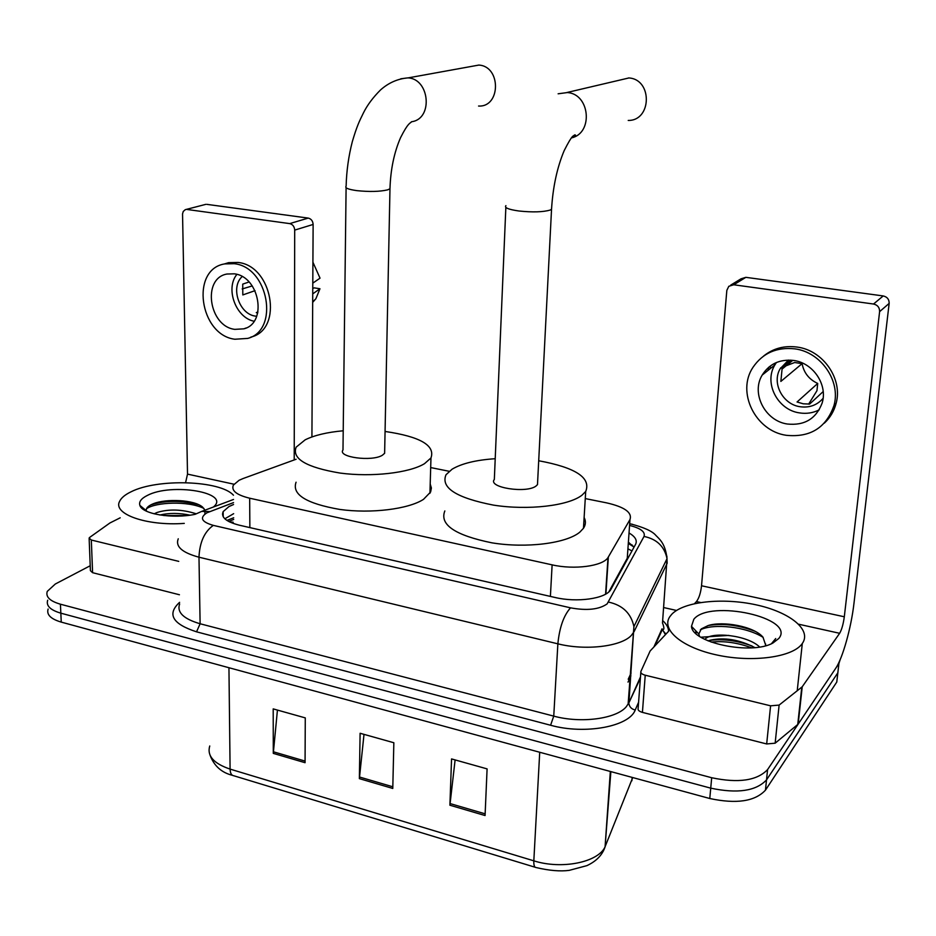 <?xml version="1.0" encoding="UTF-8"?>
<svg xmlns="http://www.w3.org/2000/svg" width="936" height="936" viewBox="0 0 936 936"><rect width="100%" height="100%" fill="white"/><g stroke="black" fill="none" stroke-linecap="round" stroke-linejoin="round"><path stroke-width="1.4" d="M296.127 459.248L243.161 478.507L239.101 480.273L233.38 485.082C231.04 490.569 236.469 494.945 249.666 498.209L552.123 564.853C574.213 570.001 602.854 566.151 608.002 557.563L629.975 519.55C632.362 512.53 624.569 506.961 606.61 502.866L585.269 498.584M229.753 522.019L233.122 522.171L233.111 523.282M608.88 591.833L627.26 558.265L627.67 552.568M449.198 471.288L430.677 467.567M233.567 504.516L228.981 506.54L223.142 511.629C220.826 517.304 226.184 521.82 239.218 525.166L554.861 597.437C576.904 602.784 605.475 598.747 610.682 589.785L635.579 544.331C637.463 540.423 635.287 536.644 629.039 532.982M224.827 518.79L233.661 513.677M840.165 659.646L838.902 663.577L767.578 769.603C757.06 780.636 738.422 783.35 711.688 777.734L60.419 604.2C49.889 601.111 45.501 596.84 47.268 591.376L55.318 584.005L90.207 565.754M663.694 607.558L676.517 610.447M837.556 675.371L836.796 682.005L765.449 790.183C754.954 801.438 736.398 804.211 709.78 798.513L61.249 622.112L60.84 613.174C50.322 610.061 45.934 605.756 47.689 600.233C45.934 605.756 50.322 610.061 60.84 613.174L710.728 788.147L60.84 613.174L60.419 604.2M765.449 790.183L766.514 779.922C756.007 791.06 737.416 793.81 710.728 788.147C737.416 793.81 756.007 791.06 766.514 779.922L837.825 672.832L766.514 779.922L767.578 769.603M838.621 666.221L837.825 672.832L838.621 666.221M628.384 542.307L634.093 547.034M485.07 815.537L487.094 768.889L451.55 758.92L449.9 805.217L485.07 815.537M455.107 759.915L449.9 805.217M305.066 762.7L305.276 717.889L273.195 708.891L273.289 753.375L305.066 762.7M277.43 710.073L273.289 753.375M392.781 788.451L393.845 742.739L360.103 733.274L359.365 778.635L392.781 788.451M364.01 734.362L359.365 778.635M61.249 622.112C50.743 618.988 46.367 614.624 48.122 609.043M184.275 523.388C146.531 526.172 112.355 513.958 119.656 501.263C121.306 497.823 125.085 494.676 130.981 491.833C157.4 478.273 220.334 480.367 233.474 495.226M190.02 515.163C179.197 512.916 169.159 512.858 159.904 515.011M196.186 513.782C181.982 509.278 168.925 508.845 156.991 512.495L154.159 513.841M204.89 513.536L204.984 510.237L202.679 507.183C194.372 499.602 165.847 498.514 153.375 503.72L151.889 504.352C147.677 506.329 145.84 508.47 146.367 510.775L139.885 505.405C138.739 501.836 141.184 498.537 147.209 495.507C171.522 482.473 231.566 492.617 213.361 507.031M195.238 514.285C172.821 519.117 142.167 514.098 139.885 505.405M186.638 515.572L163.812 515.537M198.736 504.738C181.139 500.292 165.192 500.327 150.883 504.843M144.249 509.02L143.828 509.722M203.919 508.412C188.124 500.631 155.528 502.117 146.519 508.739M178.741 561.366L91.318 540.025L92.594 572.692L90.406 570.656L89.154 538.82M179.443 594.758L92.594 572.692M204.902 204.586L185.269 209.676L183.245 211.466L182.543 213.911L187.516 474.119L185.585 482.637M308.225 218.088C311.208 218.837 312.846 220.954 313.127 224.453L294.7 230.104C294.407 226.547 292.746 224.383 289.715 223.61L308.225 218.088L206.809 204.352M311.922 436.948L313.127 224.453M289.715 223.61L187.106 209.477M294.7 230.104L294.208 459.95M120.206 517.807L109.933 522.967L89.774 537.334L89.119 538.06L91.318 540.025M234.257 273.827L226.98 274.026C201.825 278.226 208.88 326.371 234.784 329.367L243.886 328.829C267.637 323.177 259.67 276.342 234.257 273.827M236.89 274.4C225.108 288.616 235.86 317.76 254.054 321.235M249.034 281.982L242.728 284.123L242.81 294.934L255.013 290.663M257.938 311.98L256.288 312.601L257.669 313.174M242.155 276.6C230.139 287.235 239.288 314.274 255.446 316.122L256.686 316.274M250.439 337.334L251.48 336.925C283.386 328.91 272.388 265.73 238.036 262.454L228.606 262.665L224.125 264.034M234.877 339.241L247.701 338.411C279.665 330.385 268.597 266.994 234.164 263.695L224.722 263.905C190.16 269.24 199.532 335.053 234.877 339.241M252.252 285.925L242.178 288.955M312.683 302.363L315.865 298.771L319.96 288.756L314.25 287.867L312.764 288.417M312.729 293.881L319.96 288.756M312.916 262.197L320.03 278.156L312.788 283.152M478.577 106.037C500.818 107.406 501.298 66.304 478.846 65.075L478.635 65.064M346.098 187.715L342.985 449.97C337.182 457.189 371.943 461.916 382.368 455.247L384.626 453.305L384.684 450.614M385.07 431.461C420.112 436.597 435.415 445.431 430.969 457.961L424.511 463.671C409.441 472.949 371.767 477.313 340.166 473.078C306.411 467.427 291.739 458.792 296.15 447.162L305.183 439.815C314.449 435.252 327.132 432.233 343.208 430.782M430.197 484.017L431.391 488.007L430.618 491.997L423.505 499.344C408.517 509.149 371.124 513.817 339.756 509.43C306.248 503.556 291.681 494.477 296.068 482.215M628.22 120.44C651.784 120.884 652.684 79.396 628.91 77.957L628.571 77.922M505.849 207.418L494.337 479.466C487.422 487.539 526.582 493.728 536.106 485.971L537.486 484.626L537.65 481.513M538.703 460.758C575.57 467.544 591.236 477.781 585.702 491.47L582.04 495.144C568.561 505.826 528.161 510.576 493.506 505.124C456.382 497.905 440.552 487.773 446.016 474.739L452.111 469.182C461.74 463.472 476.108 459.974 495.214 458.71M584.122 517.514C586.018 521.176 585.796 524.768 583.467 528.278L579.817 532.151C566.397 543.418 526.278 548.496 491.903 542.833C455.083 535.31 439.393 524.686 444.834 510.951M700.877 637.205L728.898 635.404M770.585 705.814L779.115 705.089L802.222 686.778L798.162 724.136L775.148 743.196L766.678 743.956L770.585 705.814L645.232 675.219L642.424 712.39C639.136 711.418 637.708 710.12 638.13 708.493L640.821 672.399M766.678 743.956L642.424 712.39M798.162 724.136L835.591 668.503C842.669 658.312 851.222 627.693 853.995 603.147L889.153 303.404L879.606 311.653L844.307 616.777C843.289 624.207 841.733 629.706 839.639 633.298L802.222 686.778M730.747 285.094L740.996 278.834L745.852 277.337L733.754 284.778L728.816 286.287L726.839 290.359L701.532 585.772C700.701 592.956 699.005 598.221 696.454 601.567L694.535 603.626M879.606 311.653C879.653 307.546 877.629 305.007 873.534 304.024L883.21 295.94L745.852 277.337M883.21 295.94C887.234 296.887 889.212 299.38 889.153 303.404M873.534 304.024L733.754 284.778M668.69 631.168L650.122 651.011L640.891 671.451C640.47 673.019 641.92 674.283 645.232 675.219M793.705 360.465C779.793 358.991 769.287 363.858 762.197 375.067C750.906 393.366 765.098 420.943 787.351 424.02C804.445 425.763 816.005 418.837 822.054 403.264C828.056 385.117 813.349 362.946 793.705 360.465M776.424 362.501L774.832 364.981C763.706 382.941 777.594 409.933 799.426 412.881C806.458 414.005 813.045 412.998 819.199 409.851M792.792 360.337L782.063 369.088L780.858 381.42L802.093 363.659C803.848 372.832 809.055 379.419 817.713 383.444L797.062 401.989L803.263 403.802L809.64 404.06L823.2 391.552M788.463 360.079L780.086 368.854C771.627 383.257 782.8 404.41 800.058 406.727C809.418 407.991 817.093 405.194 823.083 398.35M824.323 423.166C830.138 417.784 834.058 411.196 836.094 403.404C843.032 379.021 823.095 350.275 797.098 347.069C784.345 345.396 773.206 348.368 763.682 355.984M786.228 435.298C810.283 437.697 826.219 427.74 834.011 405.428C840.961 380.952 820.942 352.088 794.863 348.859C776.704 346.917 762.746 353.071 752.989 367.321C736.258 392.079 755.329 430.946 786.228 435.298M808.634 404.13L816.952 390.71L817.713 383.444M802.093 363.659L794.687 362.513L786.158 365.754M781.911 367.368L780.671 367.836M769.006 366.982L767.988 370.445M774.61 363.332L774.318 364.326M770.597 367.286L770.246 368.644M802.117 643.757C792.687 657.177 752.837 662.735 717.421 655.106C681.888 647.642 660.828 629.6 669.848 616.648L671.779 614.25C683.842 601.579 722.229 597.437 755.797 604.773C789.493 611.933 812.132 629.706 802.304 643.5L802.117 643.757M754.872 647.595C739.3 639.592 724.429 637.123 710.225 640.201L708.154 640.903M759.646 646.987C747.419 635.099 711.992 631.507 705.147 639.042L704.808 639.37M765.589 644.857L762.969 637.17C753.889 626.266 722.814 620.79 708.096 625.576L701.298 628.898L698.818 633.988L699.531 636.34M693.833 619.246C709.827 598.981 796.255 617.865 778.799 638.481L773.019 642.95C751.713 655.375 691.961 642.845 691.482 626.324L693.833 619.246M772.481 643.219L775.722 638.539L771.463 643.699M765.625 643.968L765.402 645.782M752.006 645.98C736.971 640.493 722.791 638.644 709.465 640.435M754.907 631.227C738.305 625.002 722.814 623.083 708.423 625.482M696.115 631.157L695.179 632.771M751.702 647.841C737.568 642.658 724.066 640.739 711.196 642.096M763.168 637.404C745.922 626.441 713.209 623.294 700.374 629.811M696.946 632.034L695.764 633.344M631.964 550.93L627.927 548.835M249.865 527.6L249.666 498.209M627.26 558.265L629.975 519.55M605.908 593.974L608.353 557.014M550.391 596.419L552.123 564.853M233.555 502.585L206.903 512.823C199.345 517.748 201.486 521.937 213.314 525.377L570.539 607.838C586.966 610.845 599.169 609.523 607.136 603.884L644.027 536.445C645.524 531.929 640.704 528.255 629.565 525.424M666.877 556.113L667.157 563.308L634.082 631.648L631.379 635.38C621.305 646.565 585.503 650.824 557.868 643.828L198.982 557.201C182.146 552.661 175.231 546.519 178.249 538.797M638.598 702.234L635.216 710.003C629.413 726.523 584.953 734.9 550.59 725.248L196.548 631.823L200.117 623.762L198.982 557.201C199.66 542.272 204.446 531.671 213.314 525.377M570.539 607.838C563.694 615.49 559.482 627.483 557.868 643.828L553.749 716.122C580.94 723.587 616.227 718.871 626.242 706.785L628.933 702.749L633.918 626.593C631.063 613.314 622.604 605.159 608.552 602.094M196.548 631.823C172.399 623.973 166.748 614.145 179.607 602.328M179.642 603.919C176.682 612.284 183.503 618.907 200.117 623.762L553.749 716.122L550.59 725.248M662.676 620.603C666.514 624.078 668.48 627.635 668.585 631.285M711.688 777.734L709.78 798.513M838.902 663.577L836.761 682.052M662.033 629.542L665.917 634.117M635.216 710.003C631.671 709.172 629.589 707.101 628.945 703.802L628.115 704.282L633.918 626.593L667.029 558.663L662.501 622.873M640.388 678.214L628.933 702.749L640.481 676.939M653.936 646.893L662.033 628.805L665.438 634.631M629.647 524.312L630.712 523.949C644.05 527.401 652.439 531.238 655.89 535.439C659.974 539.581 665.356 543.816 667.029 558.663C664.501 546.495 656.838 539.089 644.027 536.445M629.682 523.739L632.607 524.347M209.699 511.571L201.743 511.384L233.52 499.473M226.898 520.416L233.707 517.772M628.22 679.232L631.086 673.042M632.057 544.869L631.999 545.63M628.36 542.611L629.168 542.775M603.322 851.14L632.724 777.559M610.33 771.463L605.077 846.846C602.386 855.001 596.326 861.272 586.872 865.648L569.217 870.363C560.325 871.568 549.315 870.632 536.176 867.555C534.444 867.508 533.66 865.262 533.824 860.827C561.67 869.755 598.151 862.337 605.077 846.846L610.869 771.603M209.746 745.98C206.856 755.808 213.63 763.519 230.092 769.111C230.244 773.276 231.508 775.499 233.86 775.78L535.17 867.251M228.946 667.731L230.092 769.111L533.824 860.827L539.721 752.251M631.894 780.799L632.151 777.395M392.816 786.778L359.471 777.009M305.077 761.073L273.37 751.783M485.14 813.84L450.029 803.556M233.953 484.204L187.516 474.119M400.748 78.799L407.745 77.899C397.636 78.799 388.569 82.813 380.554 89.914C372.973 97.496 367.275 105.136 363.484 112.823C359.225 121.434 356.873 126.22 352.334 141.593C348.59 156.113 346.519 170.984 346.121 186.194C344.635 187.949 348.215 189.423 356.873 190.64C369.509 191.927 379.747 191.681 387.609 189.868L389.973 188.791L390.008 187.258M478.846 65.075L408.131 77.887C429.507 78.998 433.157 117.994 412.425 121.61M505.92 205.639C504.141 207.722 508.482 209.512 518.942 210.998C532.607 212.413 542.997 212.109 550.099 210.073L551.538 209.325L551.632 207.546M558.125 93.799L567.31 92.559C590.078 93.904 593.482 133.275 571.451 137.896M844.307 616.777L701.532 585.772M839.639 633.298L798.677 624.218M700.619 602.491L696.454 601.567M797.729 724.604L801.778 687.223M779.115 705.089L775.148 743.196M233.719 519.468L228.63 521.446M634.07 547.08L628.302 543.406M605.58 594.161L608.002 557.563M223.201 516.754L223.142 511.629M838.925 663.53L836.796 682.005M662.489 622.943C664.396 627.81 664.326 630.057 662.278 629.694L654.814 645.969M195.308 514.238L201.743 511.384M628.021 682.11L630.876 675.897M223.166 513.782L222.487 514.051M232.444 775.336C221.645 772.656 214.215 766.034 210.155 755.481M205.85 204.34L186.135 209.465M315.865 298.771L312.683 301.895M228.606 262.665L224.722 263.905M246.121 327.974L243.886 328.829M430.969 457.961L429.928 493.319M384.626 453.305L389.973 188.791C390.581 169.521 394.126 152.463 400.596 137.592C408.178 122.639 409.804 123.599 411.84 121.633L411.138 122.089M572.188 137.019L574.552 136.317M566.795 92.547L628.91 77.957M585.702 491.47L583.467 528.278M537.486 484.626L551.538 209.325C552.895 187.06 557.107 167.497 564.174 150.637C572.961 133.263 573.125 136.738 574.599 134.913C576.506 134.784 575.429 135.814 571.358 138.013M774.832 364.981L762.197 375.067M790.791 360.149L780.086 368.854M836.094 403.404L834.011 405.428M698.818 633.988L691.482 626.324M802.304 643.5L797.215 690.827"/></g></svg>
